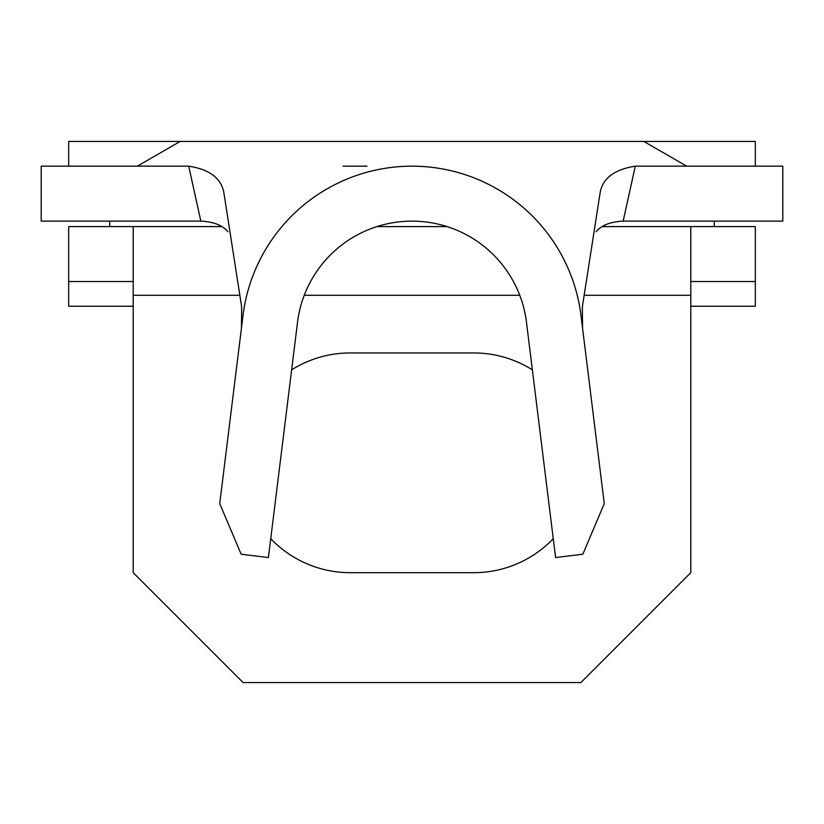 <?xml version="1.0" encoding="UTF-8"?>
<svg xmlns="http://www.w3.org/2000/svg" width="824" height="824" viewBox="0 0 824 824"><rect width="100%" height="100%" fill="white"/><g stroke="black" fill="none" stroke-linecap="round" stroke-linejoin="round"><path stroke-width="1.24" d="M109.726 221.11L109.726 226.6M714.274 226.6L714.274 221.11M133.21 281.53L68.67 281.53L68.67 226.6L133.21 226.6L133.21 572.68L243.08 682.55L580.92 682.55L690.79 572.68L690.79 226.6L755.33 226.6L755.33 281.53L690.79 281.53M690.79 306.25L755.33 306.25L755.33 281.53M755.33 166.17L755.33 141.45L68.67 141.45L68.67 166.17M188.717 166.17L41.2 166.17L41.2 221.11L200.84 221.11L188.717 166.17C209.214 169.332 220.904 177.974 223.778 192.126L241.659 306.961L241.453 328.045M623.16 221.11L782.8 221.11L782.8 166.17L635.283 166.17L623.16 221.11C610.193 221.841 601.17 225.374 596.102 231.719M342.98 166.17L366.927 166.17M690.79 226.6L602.076 226.6M447.174 226.6L376.826 226.6M221.924 226.6L133.21 226.6M137.33 166.17L180.147 141.45M643.853 141.45L686.67 166.17M133.21 306.25L68.67 306.25L68.67 281.53M532.366 369.863A109.87 109.87 0 0 0 473.8 352.95L350.2 352.95A109.87 109.87 0 0 0 291.634 369.863M270.746 538.69A109.87 109.87 0 0 0 350.2 572.68L473.8 572.68A109.87 109.87 0 0 0 553.254 538.69M582.547 328.045L582.341 306.961L600.222 192.126C603.034 178.015 614.725 169.373 635.283 166.17M227.898 231.719C222.861 225.395 213.849 221.852 200.84 221.11M526.485 322.308L555.592 557.57L582.846 554.202L604.27 503.618L581.002 315.561A170.29 170.29 0 0 0 242.998 315.561L219.73 503.618L241.154 554.202L268.408 557.57L297.516 322.308A115.36 115.36 0 0 1 526.485 322.308M690.79 295.27L584.164 295.27M519.748 295.27L304.252 295.27M239.835 295.27L133.21 295.27"/></g></svg>
